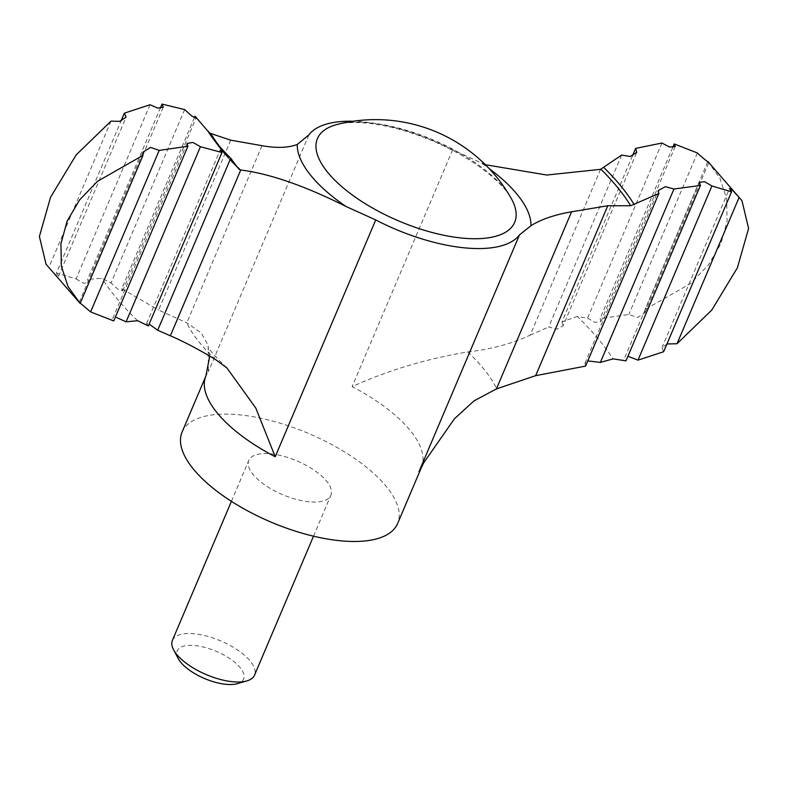 <?xml version="1.0" encoding="UTF-8"?>
<svg xmlns="http://www.w3.org/2000/svg" width="788" height="788" viewBox="0 0 788 788"><rect width="100%" height="100%" fill="white"/><g stroke="black" fill="none" stroke-linecap="round" stroke-linejoin="round"><path stroke-width="0.59" stroke-dasharray="3.94 2.96" d="M666.934 343.992L661.92 347.764L663.654 351.744M699.173 182.392L624.717 357.801L625.997 360.815M661.91 143.032L587.562 318.185L577.328 316.451A293.806 120.781 -157 0 1 613.044 358.895M587.562 318.185L595.088 322.45L600.958 321.445L600.101 318.608L628.824 314.501L637.482 317.495L645.037 312.747L645.008 309.536L690.554 283.542L708.422 264.955L720.921 243.669L727.078 221.064L726.635 198.694L719.956 178.324L707.92 161.55M150.025 104.745L76.091 278.913L56.47 273.081L121.066 120.899M76.091 278.913L83.42 283.217L88.827 282.498L87.567 279.445L160.2 108.33M184.638 109.581L111.039 282.981L101.839 278.253L87.567 279.445M230.717 140.175L158.595 310.068L186.825 322.794L201.157 332.93L208.199 345.371L208.367 371.69A117.067 48.127 -157 0 0 205.914 375.945M194.37 117.747L121.785 288.733L158.595 310.068M207.805 130.808L210.691 133.477M239.089 169.381C226.195 156.694 215.951 144.135 208.347 131.704L208.318 131.645A242.448 99.662 -157 0 0 238.675 168.799M485.359 164.702L452.647 149.838A117.067 48.127 23 0 0 356.747 121.391A117.067 48.127 23 0 0 353.142 121.253M600.564 169.331L530.196 335.127C511.934 343.696 491.121 349.291 467.747 351.921C426.062 358.914 387.529 370.488 352.137 386.642A117.067 48.127 -157 0 1 421.442 467.432M178.196 658.512A36.051 14.814 -157 0 1 192.735 645.382A36.051 14.814 -157 0 1 235.267 662.718A36.051 14.814 -157 0 1 237.424 683.649M172.414 640.329A44.601 18.331 -157 0 1 191.592 633.562A44.601 18.331 -157 0 1 236.843 649.509A44.601 18.331 -157 0 1 254.524 675.178M311.733 501.995A44.601 18.331 23 0 0 330.901 495.238A44.601 18.331 23 0 0 313.22 469.559A44.601 18.331 23 0 0 267.969 453.622A44.601 18.331 23 0 0 248.801 460.379A44.601 18.331 23 0 0 266.482 486.048A44.601 18.331 23 0 0 311.733 501.995M182.087 432.06A117.067 48.127 -157 0 1 232.411 414.311A117.067 48.127 -157 0 1 351.202 456.163A117.067 48.127 -157 0 1 397.615 523.547M80.268 303.144L79.194 302.385L80.149 303.41M187.042 143.455L112.763 318.441L113.758 320.943M585.592 366.095L584.962 363.288L587.789 360.904M707.742 161.747L645.008 309.536M697.39 152.971L628.824 314.501M672.755 147.445L600.101 318.608M632.478 155.817L562.021 321.809L577.328 316.451M621.643 155.088L548.665 327.02L556.929 329.167L563.174 325.759L636.763 152.399M562.021 321.809L563.174 325.759M530.196 335.127L548.665 327.02M110.98 121.165L48.886 267.457L46.019 264.177M48.886 267.457L54.884 274.057L58.519 276.302L56.47 273.081M121.785 288.733L122.692 290.9L117.895 289.186L111.039 282.981M148.371 325.936L146.588 323.444L149.159 324.085M137.555 320.696A293.806 120.781 -157 0 1 101.839 278.253M363.495 122.357A107.148 44.049 -157 0 1 501.276 184.884A107.148 44.049 -157 0 1 510.929 197.877C505.472 188.115 494.046 177.073 476.651 164.741C454.449 149.71 429.677 138.186 402.333 130.158C387.056 125.824 373.197 123.342 360.756 122.692C351.034 122.278 343.332 122.82 337.638 124.317A107.148 44.049 -157 0 1 363.495 122.357M482.246 163.707A125.075 51.417 -157 0 1 489.21 168.632M452.647 149.838L352.137 386.642M308.886 134.886L208.367 371.69M262.01 145.681L186.825 322.794M467.747 351.921A172.089 70.743 -157 0 1 496.745 388.809M215.577 359.574A172.089 70.743 -157 0 1 186.579 322.686M238.025 167.558A238.961 98.234 -157 0 1 219.803 146.765M88.827 282.498L163.283 107.099M313.516 536.195L330.901 495.238M231.416 501.345L248.801 460.379M79.194 302.385L142.973 152.143M584.962 363.288L658.266 190.578M661.92 347.764L729.481 188.588M645.037 312.747L708.806 162.505M600.958 321.445L675.237 146.46M58.519 276.302L126.08 117.136M122.692 290.9L196.005 118.19M146.588 323.444L220.177 150.084M226.914 367.966C214.671 356.048 208.377 348.907 208.022 346.543L209.746 356.127"/><path stroke-width="1.18" d="M607.784 205.747L630.656 205.737L658.847 193.523L585.592 366.095L535.673 375.649L607.784 205.747L571.586 211.814C554.752 214.691 541.208 219.32 530.974 225.703L519.489 234.883A117.067 48.127 23 0 1 375.728 219.941L345.971 206.466C304.661 185.761 269.575 173.606 240.734 170.011L239.089 169.381M238.675 168.799L230.657 158.339L157.679 330.261L170.356 335.796C182.757 341.027 197.837 348.946 215.577 359.574L226.924 367.966L255.795 408.056L275.209 456.735A117.067 48.127 -157 0 1 205.914 375.945L182.087 432.06A117.067 48.127 -157 0 0 271.052 522.109A117.067 48.127 -157 0 0 397.615 523.547L421.442 467.432A117.067 48.127 -157 0 1 418.98 471.687L423.678 462.832L454.479 418.733L473.992 400.895L496.401 388.927L535.673 375.649M485.359 164.702L546.764 175.034L600.564 169.331L621.643 155.088L630.242 156.467L636.763 152.399L635.63 148.39L661.91 143.032L669.554 147.041L675.237 146.46L674.242 143.948L697.39 152.971C702.01 157.659 712.273 165.411 707.851 161.481L741.981 200.713L739.114 197.433L677.02 343.735L711.791 310.048L737.381 267.802L748.6 228.441L741.981 200.713M658.847 193.523L658.266 190.578L665.358 186.657L673.957 189.012L600.348 362.411L587.789 360.904M739.114 197.433L733.126 190.844L729.481 188.588L731.54 191.809L711.909 185.978L704.58 181.664L699.173 182.392L700.443 185.446L673.957 189.012M677.02 343.735L666.934 343.992M711.909 185.978L637.985 360.146L663.654 351.744L731.54 191.809M637.985 360.146L628.893 356.609M600.348 362.411L613.044 358.895L625.997 360.815L700.443 185.446M707.742 161.747L708.806 162.505M160.2 108.33L162.003 104.075L163.283 107.099L157.758 108.114L150.025 104.745L124.356 113.157L121.066 120.899M162.003 104.075L184.638 109.581L191.563 115.885L196.005 118.19L195.04 116.161L194.37 117.747M195.04 116.161L208.318 131.645M345.971 206.466A125.075 51.417 -157 0 1 297.243 144.47C288.26 147.878 276.519 148.282 262.01 145.681L230.717 140.175L210.691 133.477A238.961 98.234 -157 0 0 219.803 146.765M297.243 144.47L308.886 134.886A117.067 48.127 23 0 1 353.142 121.253M313.516 536.195L254.524 675.178A44.601 18.331 -157 0 1 246.88 680.911L237.424 683.649A36.051 14.814 -157 0 1 204.634 678.567A36.051 14.814 -157 0 1 178.196 658.512L173.596 649.805A44.601 18.331 -157 0 1 172.414 640.329L231.416 501.345M246.88 680.911A44.601 18.331 -157 0 1 206.308 674.626A44.601 18.331 -157 0 1 173.596 649.805M221.98 152.517L200.438 146.706L126.09 321.859L137.555 320.696L148.371 325.936L221.98 152.517L220.177 150.084L224.048 152.271L230.657 158.339M142.992 155.354L97.446 181.348L79.598 199.916L67.108 221.152L60.932 243.807L61.365 266.196L68.044 286.576L80.149 303.41L142.992 155.354L142.973 152.143L150.538 147.405L159.186 150.39L90.62 311.92L80.268 303.144M90.62 311.92L113.758 320.943L187.899 146.282L159.186 150.39M187.899 146.282L187.042 143.455L192.902 142.441L200.438 146.706M126.09 321.859L116.555 317.515M674.242 143.948L672.755 147.445M635.63 148.39L632.478 155.817M80.081 303.341L46.019 264.177L39.4 236.489L50.55 197.246L76.19 154.872L110.98 121.165L119.697 121.322L126.08 117.136L124.356 113.157M149.159 324.085L157.679 330.261M240.734 170.011L170.356 335.796M603.884 167.558A242.448 99.662 -157 0 1 634.251 204.713M571.586 211.814L496.401 388.927M510.929 197.877A107.148 44.049 -157 0 1 398.856 221.014A107.148 44.049 -157 0 1 337.638 124.317A156.093 156.093 0 0 1 510.929 197.877M489.21 168.632A125.075 51.417 -157 0 1 530.974 225.703M519.489 234.883L418.98 471.687M375.728 219.941L275.209 456.735M240.448 169.981A238.961 98.234 -157 0 1 238.025 167.558M600.899 169.233A238.961 98.234 -157 0 1 630.656 205.737M421.442 467.432L423.678 462.832M226.914 367.966L226.205 367.326M209.746 356.127L205.914 375.945M231.869 159.462C219.793 147.326 211.765 137.772 207.805 130.808"/></g></svg>
